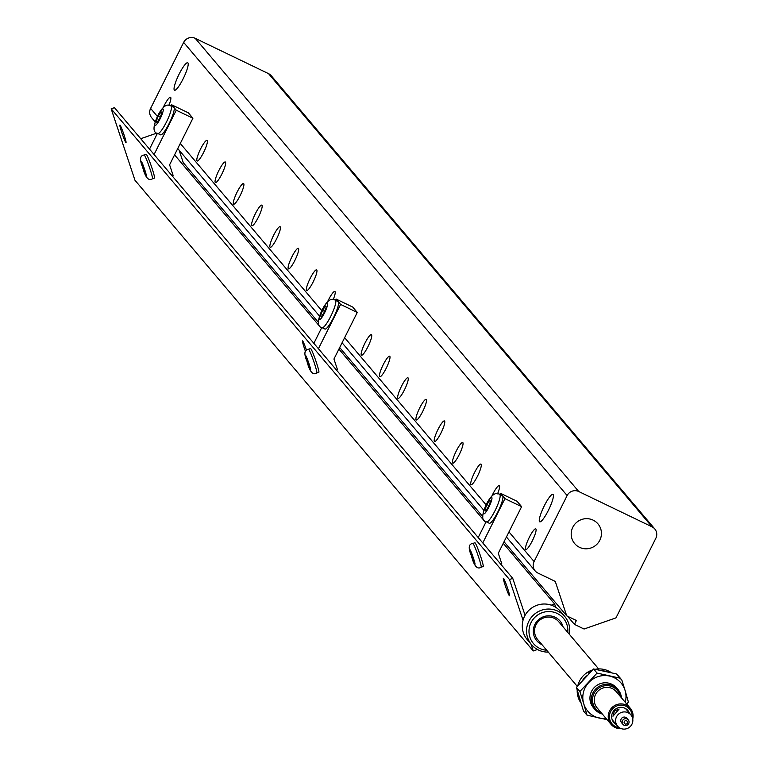 <?xml version="1.0" encoding="UTF-8"?>
<svg xmlns="http://www.w3.org/2000/svg" width="767" height="767" viewBox="0 0 767 767"><rect width="100%" height="100%" fill="white"/><g stroke="black" fill="none" stroke-linecap="round" stroke-linejoin="round"><path stroke-width="1.15" d="M531.502 644.644L527.226 639.582A21.783 21.332 -40.2 0 1 555.73 607.301A21.783 21.332 -40.2 0 1 560.476 611.443L564.761 616.495A21.783 21.332 139.8 0 0 534.35 614.29A21.783 21.332 139.8 0 0 548.252 652.084M594.761 709.274L593.418 707.692A15.244 14.928 -40.2 0 1 594.099 687.711A15.244 14.928 -40.2 0 1 616.697 687.999L618.039 689.581A15.244 14.928 139.8 0 0 596.755 688.028A15.244 14.928 139.8 0 0 602.296 714.01M621.452 697.797A15.244 14.928 139.8 0 0 618.039 689.581M601.117 712.601A14.161 13.864 -40.2 0 1 597.589 689.015A14.161 13.864 -40.2 0 1 620.263 696.398M621.816 679.974L625.105 690.521A21.783 21.332 139.8 0 0 588.73 682.582A21.783 21.332 139.8 0 0 583.697 703.607L579.9 691.47L597.062 673.09L619.803 678.114A24.381 23.873 -40.2 0 1 621.816 679.974L618.212 675.717A24.381 23.873 139.8 0 0 616.198 673.857L593.572 668.968L576.41 687.347L583.495 711.019L586.985 715.141L583.697 703.607A21.783 21.332 139.8 0 0 606.083 718.478M607.09 719.676L586.985 715.141M625.239 702.275A21.783 21.332 139.8 0 0 625.105 690.521L628.394 702.064L626.735 704.039M593.572 668.968L597.062 673.09M616.198 673.857L619.803 678.114M576.41 687.347L579.9 691.47M577.244 686.34L537.696 639.601A13.796 13.518 -40.2 0 1 543.947 617.828A13.796 13.518 -40.2 0 1 558.76 621.769L598.653 668.91M589.286 673.138L588.414 673.033L592.201 670.281M580.111 700.261A21.783 21.332 -40.2 0 1 579.21 697.232M582.949 679.792A21.783 21.332 -40.2 0 1 586.573 675.909M603.38 670.876A21.783 21.332 -40.2 0 1 607.263 671.719M580.907 702.869A21.783 21.332 -40.2 0 1 577.196 690.204M577.829 685.65A21.783 21.332 -40.2 0 1 592.536 669.955M595.25 669.275A21.783 21.332 -40.2 0 1 611.337 672.659M563.055 626.84A15.244 14.928 139.8 0 0 533.324 630.301A15.244 14.928 139.8 0 0 541.981 644.663M546.689 650.234A19.606 19.194 -40.2 0 1 529.067 629.525A19.606 19.194 -40.2 0 1 550.255 611.596A19.606 19.194 -40.2 0 1 567.762 632.401M569.325 634.251A21.783 21.332 139.8 0 0 564.761 616.495M523.036 620.206L509.48 579.516L512.759 578.376L524.772 614.415L525.817 614.051M551.281 605.153L554.627 603.993L555.73 607.301M537.456 649.496L533.276 650.953L530.965 644.002M321.335 316.79L320.501 315.812L322.543 310.405L325.419 305.995L326.253 306.982L324.211 312.38L321.335 316.79M335.352 300.261L338.132 301.594A15.235 2.828 115.7 0 1 338.314 301.747A15.235 2.828 115.7 0 1 333.798 317.107A15.235 2.828 115.7 0 1 324.911 329.033L322.13 327.701A15.235 2.828 -64.3 0 0 331.018 315.774A15.235 2.828 -64.3 0 0 335.543 300.405A15.235 2.828 -64.3 0 0 335.352 300.261C331.306 297.5 326.895 300.693 322.121 309.849C317.116 320.98 317.116 326.934 322.13 327.701M321.622 316.349L320.501 315.812M322.543 310.405L324.585 311.392M474.121 561.454L470.708 552.413L474.121 561.454M472.865 543.458L474.898 542.748A12.579 0.93 70.8 0 1 475.137 542.902A12.579 0.93 70.8 0 1 480.315 555.442A12.579 0.93 70.8 0 1 483.191 566.497L481.158 567.216A12.579 0.93 -109.2 0 0 478.282 556.161A12.579 0.93 -109.2 0 0 473.105 543.611A12.579 0.93 -109.2 0 0 472.865 543.458C468.608 543.889 468.11 547.974 471.369 555.682C473.996 565.921 477.256 569.766 481.158 567.216M471.743 556.142L472.395 555.922M309.772 367.24L306.359 358.199L309.772 367.24M308.516 349.234L310.549 348.525A12.579 0.93 70.8 0 1 310.788 348.688A12.579 0.93 70.8 0 1 315.966 361.228A12.579 0.93 70.8 0 1 318.842 372.283L316.809 372.992A12.579 0.93 -109.2 0 0 313.933 361.938A12.579 0.93 -109.2 0 0 308.756 349.397A12.579 0.93 -109.2 0 0 308.516 349.234C304.259 349.675 303.761 353.75 307.021 361.468C309.647 371.707 312.907 375.542 316.809 372.992M307.394 361.928L308.056 361.698M482.779 542.94L504.954 498.646L521.618 506.661L498.282 553.256L501.791 563.764L500.717 564.138M521.618 506.661L517.054 501.273L500.391 493.248L504.954 498.646M500.391 493.248L499.758 494.504M486.125 521.733L478.205 537.542M502.663 495.961A15.235 2.828 115.7 0 1 498.147 511.33A15.235 2.828 115.7 0 1 489.26 523.257L486.479 521.915A15.235 2.828 -64.3 0 0 495.367 509.988A15.235 2.828 -64.3 0 0 499.892 494.619A15.235 2.828 -64.3 0 0 499.701 494.475L502.481 495.808A15.235 2.828 115.7 0 1 502.663 495.961M318.43 348.717L340.606 304.422L357.269 312.447L333.942 359.033L337.442 369.55L336.368 369.924M357.269 312.447L352.705 307.049L336.042 299.034L340.606 304.422M336.042 299.034L335.409 300.29M321.776 327.509L313.856 343.328M154.081 154.503L176.257 110.208L192.92 118.233L169.593 164.819L173.093 175.336L172.019 175.71M192.92 118.233L188.356 112.835L171.693 104.811L176.257 110.208M171.693 104.811L171.06 106.067M157.427 133.295L149.517 149.105M173.965 107.524A15.235 2.828 115.7 0 1 169.449 122.893A15.235 2.828 115.7 0 1 160.562 134.819L157.791 133.487A15.235 2.828 -64.3 0 0 166.669 121.56A15.235 2.828 -64.3 0 0 171.194 106.191A15.235 2.828 -64.3 0 0 171.003 106.038L173.783 107.38A15.235 2.828 115.7 0 1 173.965 107.524M305.64 351.861A9.262 0.681 70.8 0 1 302.514 340.874A9.262 0.681 70.8 0 1 306.589 350.481M507.649 588.423A9.262 0.681 70.8 0 1 509.489 595.729A9.262 0.681 70.8 0 1 505.789 587.215A9.262 0.681 70.8 0 1 503.382 578.251A9.262 0.681 70.8 0 1 507.649 588.423M124.168 135.251A9.262 0.681 70.8 0 1 126.009 142.557A9.262 0.681 70.8 0 1 122.308 134.043A9.262 0.681 70.8 0 1 119.901 125.079A9.262 0.681 70.8 0 1 124.168 135.251M533.276 650.953L134.963 180.245L111.167 108.809L114.446 107.668L512.759 578.376M140.725 138.722L156.315 133.285L157.014 134.12M174.579 154.867L321.363 328.334M338.928 349.081L485.712 522.548M503.267 543.295L554.627 603.993M111.167 108.809L509.48 579.516M146.439 154.464A12.579 0.93 70.8 0 1 151.617 167.014A12.579 0.93 70.8 0 1 154.493 178.069L152.46 178.778A12.579 0.93 -109.2 0 0 149.584 167.724A12.579 0.93 -109.2 0 0 144.407 155.174A12.579 0.93 -109.2 0 0 144.167 155.02L146.2 154.311A12.579 0.93 70.8 0 1 146.439 154.464M179.085 150.14L183.265 162.681L318.478 322.476M654.778 528.952A8.715 8.533 139.8 0 0 652.008 526.814L578.74 491.522A8.715 8.533 -40.2 0 0 567.139 495.568L534.091 561.569A8.715 8.533 -40.2 0 0 537.916 573.054L555.27 581.415L566.736 615.853L576.381 620.493L574.435 624.376L584.061 629.017L615.987 617.866L655.833 538.29A8.715 8.533 139.8 0 0 654.778 528.952L271.297 75.78A8.715 8.533 139.8 0 0 268.536 73.642L195.259 38.35A8.715 8.533 139.8 0 0 183.658 42.396L150.61 108.396A8.715 8.533 139.8 0 0 151.674 117.744L155.145 121.848M572.824 527.226A15.244 14.928 -40.2 0 1 597.963 523.88A15.244 14.928 -40.2 0 1 595.969 545.126A15.244 14.928 -40.2 0 1 572.824 527.226M566.736 615.853L504.044 541.761M482.827 516.69L339.695 347.537M168.845 105.434A11.438 2.128 -64.3 0 0 170.801 97.601A11.438 2.128 -64.3 0 0 163.237 107.514M203.591 152.47A11.438 2.128 -64.3 0 0 207.33 140.764A11.438 2.128 -64.3 0 0 200.177 149.776A11.438 2.128 -64.3 0 0 197.579 160.993A11.438 2.128 -64.3 0 0 203.591 152.47M221.855 174.051A11.438 2.128 -64.3 0 0 225.584 162.336A11.438 2.128 -64.3 0 0 218.442 171.357A11.438 2.128 -64.3 0 0 215.843 182.575A11.438 2.128 -64.3 0 0 221.855 174.051M240.109 195.633A11.438 2.128 -64.3 0 0 243.848 183.917A11.438 2.128 -64.3 0 0 236.696 192.939A11.438 2.128 -64.3 0 0 234.108 204.156A11.438 2.128 -64.3 0 0 240.109 195.633M258.374 217.214A11.438 2.128 -64.3 0 0 262.113 205.498A11.438 2.128 -64.3 0 0 254.96 214.52A11.438 2.128 -64.3 0 0 252.362 225.728A11.438 2.128 -64.3 0 0 258.374 217.214M276.638 238.796A11.438 2.128 -64.3 0 0 280.367 227.08A11.438 2.128 -64.3 0 0 273.225 236.102A11.438 2.128 -64.3 0 0 270.626 247.31A11.438 2.128 -64.3 0 0 276.638 238.796M294.892 260.368A11.438 2.128 -64.3 0 0 298.631 248.661A11.438 2.128 -64.3 0 0 291.479 257.683A11.438 2.128 -64.3 0 0 288.891 268.891A11.438 2.128 -64.3 0 0 294.892 260.368M313.157 281.949A11.438 2.128 -64.3 0 0 316.896 270.233A11.438 2.128 -64.3 0 0 309.743 279.255A11.438 2.128 -64.3 0 0 307.145 290.472A11.438 2.128 -64.3 0 0 313.157 281.949M333.194 299.657A11.438 2.128 -64.3 0 0 335.15 291.815A11.438 2.128 -64.3 0 0 327.586 301.728M367.939 346.694A11.438 2.128 -64.3 0 0 371.679 334.978A11.438 2.128 -64.3 0 0 364.526 344A11.438 2.128 -64.3 0 0 361.928 355.207A11.438 2.128 -64.3 0 0 367.939 346.694M386.204 368.265A11.438 2.128 -64.3 0 0 389.933 356.559A11.438 2.128 -64.3 0 0 382.791 365.581A11.438 2.128 -64.3 0 0 380.192 376.789A11.438 2.128 -64.3 0 0 386.204 368.265M404.458 389.847A11.438 2.128 -64.3 0 0 408.197 378.141A11.438 2.128 -64.3 0 0 401.045 387.153A11.438 2.128 -64.3 0 0 398.457 398.37A11.438 2.128 -64.3 0 0 404.458 389.847M422.722 411.428A11.438 2.128 -64.3 0 0 426.462 399.712A11.438 2.128 -64.3 0 0 419.309 408.734A11.438 2.128 -64.3 0 0 416.711 419.952A11.438 2.128 -64.3 0 0 422.722 411.428M440.987 433.01A11.438 2.128 -64.3 0 0 444.716 421.294A11.438 2.128 -64.3 0 0 437.573 430.316A11.438 2.128 -64.3 0 0 434.975 441.533A11.438 2.128 -64.3 0 0 440.987 433.01M459.241 454.591A11.438 2.128 -64.3 0 0 462.98 442.875A11.438 2.128 -64.3 0 0 455.828 451.897A11.438 2.128 -64.3 0 0 453.239 463.105A11.438 2.128 -64.3 0 0 459.241 454.591M477.505 476.163A11.438 2.128 -64.3 0 0 481.245 464.457A11.438 2.128 -64.3 0 0 474.092 473.479A11.438 2.128 -64.3 0 0 471.494 484.686A11.438 2.128 -64.3 0 0 477.505 476.163M497.543 493.871A11.438 2.128 -64.3 0 0 499.499 486.038A11.438 2.128 -64.3 0 0 491.935 495.942M539.537 521.665A15.244 2.838 115.7 0 1 544.062 506.278A15.244 2.838 115.7 0 1 552.959 494.341A15.244 2.838 115.7 0 1 548.894 509.307A15.244 2.838 115.7 0 1 539.728 521.819A15.244 2.838 115.7 0 1 539.537 521.665M174.32 90.075A15.244 2.838 115.7 0 1 178.845 74.687A15.244 2.838 115.7 0 1 187.742 62.75A15.244 2.838 115.7 0 1 183.677 77.716A15.244 2.838 115.7 0 1 174.512 90.218A15.244 2.838 115.7 0 1 174.32 90.075M532.288 540.908A11.438 2.128 -64.3 0 0 536.028 529.192A11.438 2.128 -64.3 0 0 528.875 538.213A11.438 2.128 -64.3 0 0 526.277 549.431A11.438 2.128 -64.3 0 0 532.288 540.908M574.435 624.376L567.551 616.246M143.045 167.714L142.01 163.985L142.681 164.771L145.423 173.026L143.045 167.714L143.707 167.484M158.194 116.191L161.07 111.781L161.904 112.759L159.862 118.156L156.986 122.576L156.152 121.589L158.194 116.191L160.236 117.169M157.273 122.135L156.152 121.589M486.892 504.628L489.768 500.209L490.602 501.196L488.56 506.594L485.684 511.014L484.849 510.026L486.892 504.628L488.934 505.606M485.971 510.563L484.849 510.026M614.952 723.022A9.233 9.041 -40.2 0 1 613.216 721.718M627.253 709.839A9.233 9.041 -40.2 0 1 628.25 711.766M617.579 726.128A8.715 8.533 -40.2 0 1 618.72 713.991A8.715 8.533 -40.2 0 1 630.733 726.033A8.715 8.533 -40.2 0 1 617.579 726.128L613.015 720.731A8.715 8.533 -40.2 0 1 612.066 719.36M625.115 708.315A8.715 8.533 -40.2 0 1 626.313 709.475L630.886 714.873M621.28 728.65A12.55 12.282 -40.2 0 1 611.088 724.393L597.109 707.864A12.55 12.282 -40.2 0 1 598.749 690.386A12.55 12.282 -40.2 0 1 616.256 691.661L630.244 708.181A12.55 12.282 -40.2 0 1 632.756 718.938M616.093 724.374A9.233 9.041 -40.2 0 1 614.961 709.552A9.233 9.041 -40.2 0 1 629.391 713.118M619.362 727.71A11.457 11.217 -40.2 0 1 616.63 706.014A11.457 11.217 -40.2 0 1 632.142 716.886M611.088 724.393A12.55 12.282 -40.2 0 1 612.728 706.906A12.55 12.282 -40.2 0 1 630.244 708.181M614.367 710.999L619.132 709.034L612.967 716.225L614.367 710.999M627.128 723.492A1.745 1.707 -40.2 0 1 624.194 722.974A1.745 1.707 -40.2 0 1 626.16 720.692A1.745 1.707 -40.2 0 1 627.128 723.492M628.202 724.336A3.49 3.413 -40.2 0 1 622.938 724.374A3.49 3.413 -40.2 0 1 623.398 719.513A3.49 3.413 -40.2 0 1 628.202 724.336M622.938 724.374L621.567 722.754A3.49 3.413 -40.2 0 1 622.027 717.893A3.49 3.413 -40.2 0 1 626.888 718.248L628.259 719.868M322.178 309.973A9.166 1.707 115.7 0 1 327.519 305.026A9.166 1.707 115.7 0 1 320.433 319.177A9.166 1.707 115.7 0 1 322.178 309.973M471.408 555.739A7.699 0.566 70.8 0 1 470.852 551.32A7.699 0.566 70.8 0 1 474.994 563.745A7.699 0.566 70.8 0 1 471.408 555.739M307.059 361.525A7.699 0.566 70.8 0 1 306.503 357.106A7.699 0.566 70.8 0 1 310.645 369.531A7.699 0.566 70.8 0 1 307.059 361.525M534.091 561.569L508.981 531.905M486.086 504.849L344.632 337.681M321.737 310.625L180.283 143.467M157.388 116.411L150.61 108.396M567.139 495.568L183.658 42.396M578.74 491.522L195.259 38.35M652.008 526.814L268.536 73.642M142.71 167.311A7.699 0.566 70.8 0 1 142.154 162.882A7.699 0.566 70.8 0 1 146.296 175.317A7.699 0.566 70.8 0 1 142.71 167.311M157.829 115.759A9.166 1.707 115.7 0 1 163.17 110.812A9.166 1.707 115.7 0 1 156.085 124.963A9.166 1.707 115.7 0 1 157.829 115.759M486.527 504.187A9.166 1.707 115.7 0 1 491.868 499.24A9.166 1.707 115.7 0 1 484.782 513.391A9.166 1.707 115.7 0 1 486.527 504.187M535.145 570.916L506.431 536.986M483.843 510.285L342.082 342.763M319.494 316.071L177.733 148.549M152.46 178.778C148.558 181.328 145.299 177.484 142.672 167.244C139.412 159.536 139.91 155.461 144.167 155.02M157.791 133.487C152.767 132.72 152.767 126.766 157.772 115.625C162.546 106.479 166.957 103.277 171.003 106.038M486.479 521.915C481.465 521.148 481.465 515.194 486.47 504.063C491.244 494.907 495.655 491.714 499.701 494.475"/></g></svg>
